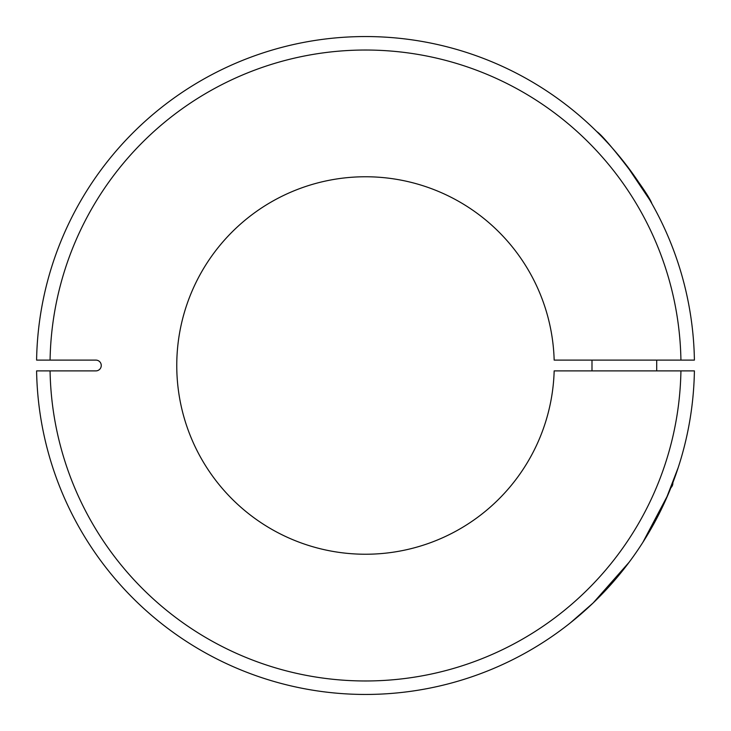 <?xml version="1.0" encoding="UTF-8"?>
<svg xmlns="http://www.w3.org/2000/svg" width="731" height="731" viewBox="0 0 731 731"><rect width="100%" height="100%" fill="white"/><g stroke="black" fill="none" stroke-linecap="round" stroke-linejoin="round"><path stroke-width="1.1" d="M601.613 136.459L596.843 131.644C604.647 136.176 648.26 192.299 651.851 203.593L651.659 203.264M629.181 562.176L593.161 602.947L570.418 622.821M672.73 483.063L678.277 467.392L665.731 499.922L642.869 542.338L668.015 494.704M694.404 370.891A328.95 328.95 0 0 1 365.5 694.45A328.95 328.95 0 0 1 36.596 370.891L50.073 370.891A315.472 315.472 0 0 0 365.5 680.972A315.472 315.472 0 0 0 680.927 370.891L694.404 370.891M680.927 370.891L554.162 370.891A188.744 188.744 0 0 1 269.575 528.047A188.744 188.744 0 0 1 269.575 202.953A188.744 188.744 0 0 1 554.162 360.109L680.927 360.109A315.472 315.472 0 0 0 365.5 50.028A315.472 315.472 0 0 0 50.073 360.109L36.596 360.109A328.95 328.95 0 0 1 365.5 36.55A328.95 328.95 0 0 1 694.404 360.109L680.927 360.109M648.717 198.174L626.321 165.051L648.717 198.174M622.337 159.97L619.897 156.964M617.119 153.611L612.697 148.475M608.192 143.44L603.934 138.881M649.713 199.874L626.321 165.051M50.073 370.891L95.871 370.891A5.391 5.391 0 0 0 101.262 365.5A5.391 5.391 0 0 0 95.871 360.109L50.073 360.109M672.876 483.063A6.469 6.469 0 0 1 670.903 487.714A6.469 6.469 0 0 0 672.876 483.063A6.469 6.469 0 0 1 670.903 487.714M591.991 360.109L591.991 370.891M656.703 360.109L656.703 370.891"/></g></svg>
